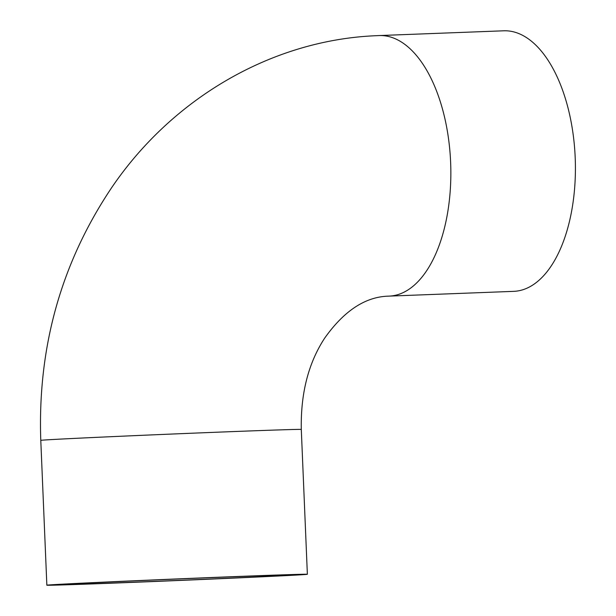 <?xml version="1.0" encoding="UTF-8"?>
<svg xmlns="http://www.w3.org/2000/svg" width="616" height="616" viewBox="0 0 616 616"><rect width="100%" height="100%" fill="white"/><g stroke="black" fill="none" stroke-linecap="round" stroke-linejoin="round"><path stroke-width="0.92" d="M389.143 296.111L513.706 291.353A130.369 66.551 -92.2 0 0 514.191 291.329A130.369 66.551 -92.2 0 0 575.213 158.066A130.369 66.551 -92.2 0 0 503.749 30.8L379.187 35.559A130.369 66.551 87.8 0 1 450.65 162.824A130.369 66.551 87.8 0 1 389.62 296.088A130.369 66.551 87.8 0 1 389.143 296.111L388.249 296.15C365.226 296.874 344.036 310.857 324.701 338.092C308.4 362.986 300.6 393.432 301.293 429.437A130.369 0.816 -2.4 0 0 205.482 432.671A130.369 0.816 -2.4 0 0 59.021 439.177A130.369 0.816 -2.4 0 0 40.787 440.355C37.545 347.093 61.215 262.793 111.804 187.449C171.926 98.945 270.593 40.571 374.597 35.767L379.187 35.559A130.369 66.551 87.8 0 0 379.009 35.566M65.088 584.022A130.369 0.816 177.6 0 0 46.855 585.2A130.369 0.816 177.6 0 0 142.666 581.966A130.369 0.816 177.6 0 0 289.127 575.46A130.369 0.816 177.6 0 0 307.369 574.281A130.369 0.816 177.6 0 0 211.558 577.515A130.369 0.816 177.6 0 0 65.088 584.022M275.868 575.968A114.938 0.716 177.6 0 0 291.945 574.928A114.938 0.716 177.6 0 0 207.476 577.777A114.938 0.716 177.6 0 0 78.355 583.514A114.938 0.716 177.6 0 0 62.278 584.553A114.938 0.716 177.6 0 0 146.747 581.704A114.938 0.716 177.6 0 0 275.868 575.968M46.855 585.2L40.787 440.355M307.369 574.281L301.293 429.437"/></g></svg>
